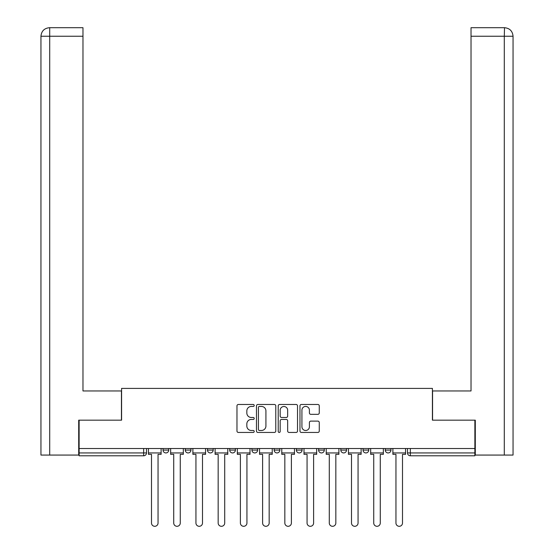 <?xml version="1.0" encoding="UTF-8"?>
<svg xmlns="http://www.w3.org/2000/svg" width="554" height="554" viewBox="0 0 554 554"><rect width="100%" height="100%" fill="white"/><g stroke="black" fill="none" stroke-linecap="round" stroke-linejoin="round"><path stroke-width="0.83" d="M254.21 405.459A0.976 0.976 0 0 0 253.226 404.475L238.372 404.475A1.399 1.399 0 0 0 236.974 405.874L236.974 431.047A1.399 1.399 0 0 0 238.372 432.445L253.226 432.445A0.976 0.976 0 0 0 254.21 431.462A0.976 0.976 0 0 0 253.226 430.486L251.308 430.486A4.474 4.474 0 0 1 246.835 426.012L246.835 423.914A4.474 4.474 0 0 1 251.308 419.44L253.226 419.44A0.976 0.976 0 0 0 254.21 418.457A0.976 0.976 0 0 0 253.226 417.481L251.308 417.481A4.474 4.474 0 0 1 246.835 413.007L246.835 410.909A4.474 4.474 0 0 1 251.308 406.435L253.226 406.435A0.976 0.976 0 0 0 254.21 405.459M340.821 448.518L340.821 450.083L346.52 450.083A2.846 2.846 0 0 1 343.667 452.937A2.846 2.846 0 0 1 340.821 450.083L340.821 448.518M296.376 448.518L296.376 450.083L302.075 450.083A2.846 2.846 0 0 1 299.222 452.937A2.846 2.846 0 0 1 296.376 450.083L296.376 448.518M274.154 448.518L274.154 450.083L279.846 450.083A2.846 2.846 0 0 1 277 452.937A2.846 2.846 0 0 1 274.154 450.083L274.154 448.518M229.702 448.518L229.702 450.083L235.402 450.083A2.846 2.846 0 0 1 232.555 452.937A2.846 2.846 0 0 1 229.702 450.083L229.702 448.518M317.864 414.337A1.399 1.399 0 0 0 319.263 412.938L319.263 405.874A1.399 1.399 0 0 0 317.864 404.475L301.362 404.475A1.399 1.399 0 0 0 299.97 405.874L299.97 431.047A1.399 1.399 0 0 0 301.362 432.445L317.864 432.445A1.399 1.399 0 0 0 319.263 431.047L319.263 422.515A1.399 1.399 0 0 0 317.864 421.116L310.801 421.116A1.399 1.399 0 0 0 309.409 422.515L309.409 426.746A3.74 3.74 0 0 1 305.663 430.486A3.74 3.74 0 0 1 301.923 426.746L301.923 410.175A3.74 3.74 0 0 1 305.663 406.435A3.74 3.74 0 0 1 309.409 410.175L309.409 412.938A1.399 1.399 0 0 0 310.801 414.337L317.864 414.337M49.708 455.069L40.948 455.069L40.948 36.245C41.46 31.059 44.306 28.206 49.486 27.7L82.975 27.7L82.975 36.245L49.708 36.245L49.708 455.069L78.703 455.069L78.703 420.167L121.582 420.167L121.582 388.402L432.418 388.402L432.418 420.167L474.875 420.167L474.875 448.518L79.125 448.518L79.125 452.937L146.512 452.937L146.512 448.518L146.512 452.937A2.846 2.846 0 0 1 143.659 455.783L79.125 455.783L79.125 452.937M79.125 420.167L79.125 448.518M275.774 405.874A1.399 1.399 0 0 0 274.375 404.475L257.88 404.475A1.399 1.399 0 0 0 256.481 405.874L256.481 431.047A1.399 1.399 0 0 0 257.88 432.445L274.375 432.445A1.399 1.399 0 0 0 275.774 431.047L275.774 405.874M279.625 404.475L296.12 404.475A1.399 1.399 0 0 1 297.519 405.874L297.519 431.047A1.399 1.399 0 0 1 296.12 432.445L289.063 432.445A1.399 1.399 0 0 1 287.664 431.047L287.664 420.839A1.399 1.399 0 0 0 286.266 419.44L281.577 419.44A1.399 1.399 0 0 0 280.179 420.839L280.179 431.462A0.976 0.976 0 0 1 279.202 432.445A0.976 0.976 0 0 1 278.226 431.462L278.226 405.874A1.399 1.399 0 0 1 279.625 404.475M407.488 448.518L407.488 452.937L474.875 452.937L474.875 455.783L410.341 455.783A2.846 2.846 0 0 1 407.488 452.937L407.488 448.518M474.875 448.518L474.875 452.937M390.965 448.518L390.965 450.083A2.846 2.846 0 0 1 388.119 452.937A2.846 2.846 0 0 1 385.265 450.083L390.965 450.083M385.265 448.518L385.265 450.083M368.742 448.518L368.742 450.083A2.846 2.846 0 0 1 365.896 452.937A2.846 2.846 0 0 1 363.043 450.083L368.742 450.083L368.742 448.518M363.043 448.518L363.043 450.083M346.52 448.518L346.52 450.083M324.298 448.518L324.298 450.083A2.846 2.846 0 0 1 321.445 452.937A2.846 2.846 0 0 1 318.598 450.083L324.298 450.083L324.298 448.518M318.598 448.518L318.598 450.083M302.075 448.518L302.075 450.083L302.075 448.518M279.846 450.083L279.846 448.518L279.846 450.083A2.846 2.846 0 0 1 277 452.937M257.624 448.518L257.624 450.083A2.846 2.846 0 0 1 254.778 452.937A2.846 2.846 0 0 1 251.925 450.083A2.846 2.846 0 0 0 254.778 452.937A2.846 2.846 0 0 0 257.624 450.083L257.624 448.518M251.925 448.518L251.925 450.083L257.624 450.083M235.402 448.518L235.402 450.083M213.179 448.518L213.179 450.083A2.846 2.846 0 0 1 210.333 452.937A2.846 2.846 0 0 1 207.48 450.083A2.846 2.846 0 0 0 210.333 452.937A2.846 2.846 0 0 0 213.179 450.083L207.48 450.083L207.48 448.518M185.258 448.518L185.258 450.083L190.957 450.083L190.957 448.518L190.957 450.083A2.846 2.846 0 0 1 188.104 452.937A2.846 2.846 0 0 1 185.258 450.083A2.846 2.846 0 0 0 188.104 452.937M163.035 448.518L163.035 450.083L168.735 450.083L168.735 448.518L168.735 450.083A2.846 2.846 0 0 1 165.881 452.937A2.846 2.846 0 0 1 163.035 450.083A2.846 2.846 0 0 0 165.881 452.937M143.659 448.518L143.659 455.783A2.846 2.846 0 0 0 146.512 452.937M259.417 406.435A0.976 0.976 0 0 0 258.434 407.412L258.434 429.509A0.976 0.976 0 0 0 259.417 430.486L261.446 430.486A4.474 4.474 0 0 0 265.92 426.012L265.92 410.909A4.474 4.474 0 0 0 261.446 406.435L259.417 406.435M287.664 410.244A3.74 3.74 0 0 0 283.925 406.504A3.74 3.74 0 0 0 280.179 410.244L280.179 416.082A1.399 1.399 0 0 0 281.577 417.481L286.266 417.481A1.399 1.399 0 0 0 287.664 416.082L287.664 410.244M148.43 452.937L148.43 454.356L151.498 454.356L151.498 523.024A3.276 3.276 0 0 0 154.774 526.3A3.276 3.276 0 0 0 158.049 523.024L158.049 454.356L161.11 454.356L161.11 452.937L148.43 452.937L148.43 448.518M161.11 452.937L161.11 448.518M121.437 420.167L121.437 390.965L82.975 390.965L82.975 36.245M49.493 27.7C44.299 28.212 41.446 31.059 40.948 36.245L40.948 369.594L40.948 36.245L49.708 36.245L49.708 27.7L82.975 27.7M432.563 420.167L432.563 390.965L471.025 390.965L471.025 27.7L504.507 27.7L504.292 36.245L471.025 36.245M513.052 369.594L513.052 36.245L513.052 455.069L475.297 455.069L475.297 420.167L474.875 420.167M504.292 455.069L504.292 36.245L513.052 36.245C512.54 31.059 509.694 28.206 504.514 27.7M170.653 452.937L170.653 454.356L173.721 454.356L173.721 523.024A3.276 3.276 0 0 0 176.996 526.3A3.276 3.276 0 0 0 180.272 523.024L180.272 454.356L183.332 454.356L183.332 452.937L170.653 452.937L170.653 448.518M183.332 452.937L183.332 448.518M192.882 452.937L192.882 454.356L195.943 454.356L195.943 523.024A3.276 3.276 0 0 0 199.218 526.3A3.276 3.276 0 0 0 202.494 523.024L202.494 454.356L205.555 454.356L205.555 452.937L192.882 452.937L192.882 448.518M205.555 452.937L205.555 448.518M215.104 452.937L215.104 454.356L218.165 454.356L218.165 523.024A3.276 3.276 0 0 0 221.441 526.3A3.276 3.276 0 0 0 224.716 523.024L224.716 454.356L227.784 454.356L227.784 452.937L215.104 452.937L215.104 448.518M227.784 452.937L227.784 448.518M237.327 452.937L237.327 454.356L240.388 454.356L240.388 523.024A3.276 3.276 0 0 0 243.663 526.3A3.276 3.276 0 0 0 246.939 523.024L246.939 454.356L250.006 454.356L250.006 452.937L237.327 452.937L237.327 448.518M250.006 452.937L250.006 448.518M259.549 452.937L259.549 454.356L262.61 454.356L262.61 523.024A3.276 3.276 0 0 0 265.885 526.3A3.276 3.276 0 0 0 269.168 523.024L269.168 454.356L272.229 454.356L272.229 452.937L259.549 452.937L259.549 448.518M272.229 452.937L272.229 448.518M281.771 452.937L281.771 454.356L284.832 454.356L284.832 523.024A3.276 3.276 0 0 0 288.115 526.3A3.276 3.276 0 0 0 291.39 523.024L291.39 454.356L294.451 454.356L294.451 452.937L281.771 452.937L281.771 448.518M294.451 452.937L294.451 448.518M303.994 452.937L303.994 454.356L307.061 454.356L307.061 523.024A3.276 3.276 0 0 0 310.337 526.3A3.276 3.276 0 0 0 313.612 523.024L313.612 454.356L316.673 454.356L316.673 452.937L303.994 452.937L303.994 448.518M316.673 452.937L316.673 448.518M326.216 452.937L326.216 454.356L329.284 454.356L329.284 523.024A3.276 3.276 0 0 0 332.559 526.3A3.276 3.276 0 0 0 335.835 523.024L335.835 454.356L338.896 454.356L338.896 452.937L326.216 452.937L326.216 448.518M338.896 452.937L338.896 448.518M348.445 452.937L348.445 454.356L351.506 454.356L351.506 523.024A3.276 3.276 0 0 0 354.782 526.3A3.276 3.276 0 0 0 358.057 523.024L358.057 454.356L361.118 454.356L361.118 452.937L348.445 452.937L348.445 448.518M361.118 452.937L361.118 448.518M370.668 452.937L370.668 454.356L373.728 454.356L373.728 523.024A3.276 3.276 0 0 0 377.004 526.3A3.276 3.276 0 0 0 380.279 523.024L380.279 454.356L383.347 454.356L383.347 452.937L370.668 452.937L370.668 448.518M383.347 452.937L383.347 448.518M392.89 452.937L392.89 454.356L395.951 454.356L395.951 523.024A3.276 3.276 0 0 0 399.226 526.3A3.276 3.276 0 0 0 402.502 523.024L402.502 454.356L405.57 454.356L405.57 452.937L392.89 452.937L392.89 448.518M405.57 452.937L405.57 448.518M410.341 448.518L410.341 455.783M40.948 36.245L40.948 369.594"/></g></svg>
